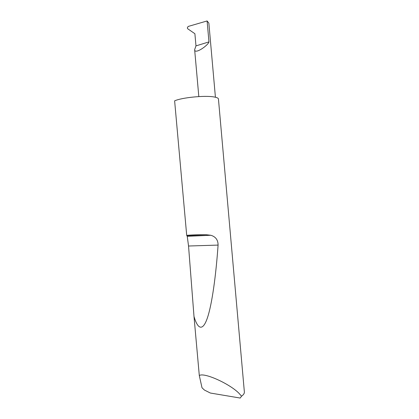 <?xml version="1.0" encoding="UTF-8"?>
<svg xmlns="http://www.w3.org/2000/svg" width="419" height="419" viewBox="0 0 419 419"><rect width="100%" height="100%" fill="white"/><g stroke="black" fill="none" stroke-linecap="round" stroke-linejoin="round"><path stroke-width="0.63" d="M195.977 45.886L194.641 49.662C194.615 54.899 208.332 45.205 208.961 41.905L195.977 45.886L194.893 33.719L187.78 28.822L187.309 27.937L188.115 26.47L207.101 20.95L208.856 23.113L215.418 97.229M241.574 396.175L240.202 398.05L210.348 393.032L204.378 390.026L202.01 387.769L199.303 375.565C204.173 371.878 232.55 385.129 240.234 394.708L241.574 396.175C243.554 394.761 244.481 393.357 244.366 391.969L218.44 98.984C218.341 98.098 216.806 97.412 213.837 96.93C204.655 95.275 181.663 97.585 174.623 100.848L186.706 235.378C191.064 234.928 197.574 234.708 206.242 234.729L210.799 235.263C215.649 236.672 218.074 239.951 218.084 245.089C215.947 275.545 212.045 304.299 207.358 318.021C202.676 331.717 197.679 329.156 193.992 316.413L188.54 246.016L187.251 236.321L186.706 235.378M199.303 375.565L193.992 316.413M207.101 20.95L208.961 41.905M186.958 235.614L206.242 234.729M188.54 246.016L218.084 245.089M194.641 49.662L198.821 96.585M187.251 236.321L210.799 235.263"/></g></svg>
